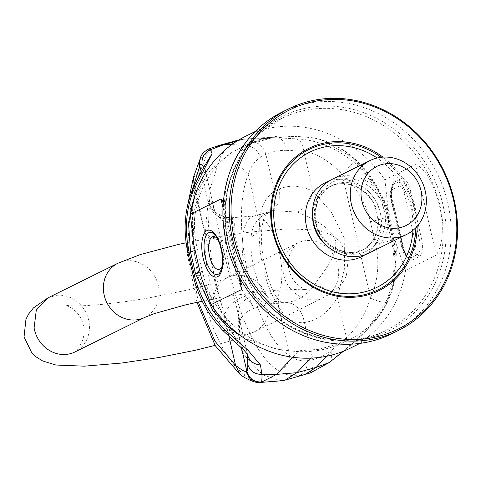 <?xml version="1.0" encoding="UTF-8"?>
<svg xmlns="http://www.w3.org/2000/svg" width="481" height="481" viewBox="0 0 481 481"><rect width="100%" height="100%" fill="white"/><g stroke="black" fill="none" stroke-linecap="round" stroke-linejoin="round"><path stroke-width="0.36" stroke-dasharray="2.4 1.8" d="M240.067 374.489L246.897 376.232C253.054 380.369 257.437 382.443 260.047 382.449L261.099 382.395M281.235 380.802L262.638 374.801L243.903 354.707L227.339 322.889L215.025 283.243L208.057 233.532L210.191 188.402L221.001 155.429L229.112 145.298L238.594 140.007M237.139 140.999L243.428 139.256L238.895 139.923M219.089 145.424L207.473 152.88L200.078 171.795C177.85 226.184 206.812 352.657 246.897 376.232M258.483 382.473L260.377 382.449M193.428 177.297L200.078 171.795M199.543 160.648L207.473 152.88L209.001 148.815M242.55 139.31L263.546 137.662L243.428 139.256L270.623 138.227L245.839 145.358L232.269 152.104L225.721 156.872C208.02 172.691 197.643 193.134 194.589 218.206A109.927 99.296 63.7 0 0 193.681 244.18M310.359 372.931L299.717 375.439C305.128 373.13 307.581 368.224 307.07 360.714C300.637 361.399 294.871 359.764 289.76 355.802C289.213 363.215 285.498 368.157 278.601 370.629C284.662 374.783 291.696 376.389 299.717 375.439L304.683 374.687M270.623 138.227L290.879 136.634L262.686 137.716L247.138 145.875C240.007 150.703 234.884 157.473 231.776 166.198C209.548 220.587 238.504 347.06 278.601 370.629M318.969 349.326L292.977 351.172A109.927 99.296 63.7 0 0 343.753 342.201L318.969 349.326L310.624 358.147M253.758 308.297L254.124 308.333L253.758 308.297C252.856 307.63 251.304 303.739 249.116 296.615L232.407 223.647L232.485 217.695L233.718 219.234C220.833 220.322 212.361 214.899 208.303 202.976C207.425 207.984 206.457 218.17 205.387 233.538A21.988 10.648 4.6 0 0 232.972 240.5A45.545 18.885 -100 0 0 245.713 296.134C251.401 303.727 254.202 307.798 254.124 308.333C242.015 312.788 236.76 321.434 238.372 334.277C236.195 333.598 231.493 327.477 224.26 315.921L228.974 336.502M195.16 194.709L210.251 170.19L232.269 152.104M290.879 136.634L296.615 136.382A109.927 99.296 63.7 0 0 245.839 145.358M269.077 304.052A44.655 18.518 -100 0 0 270.532 303.794A44.655 18.518 -100 0 0 271.951 303.252A44.655 18.518 -100 0 0 279.948 254.984A44.655 18.518 -100 0 0 255.002 215.915A44.655 18.518 -100 0 0 253.553 216.167A44.655 18.518 -100 0 0 252.134 216.715A44.655 18.518 -100 0 0 244.132 264.977A44.655 18.518 -100 0 0 269.077 304.052L286.586 302.597C295.929 303.264 301.882 309.932 304.431 322.601C293.398 323.491 284.734 318.067 278.433 306.349L289.76 355.802C254.227 334.938 228.523 222.703 248.238 174.507C250.679 166.811 254.756 161.051 260.468 157.233C257.684 150.355 253.24 146.573 247.138 145.875L254.142 142.232C261.82 139.087 269.691 137.614 277.759 137.813L296.296 138.859C316.203 139.658 335.455 147.499 354.058 162.368C370.43 177.309 381.09 195.605 386.039 217.25L391.269 240.091C396.212 261.61 394.456 282.203 386.009 301.858L366.865 329.978L343.181 351.322M286.586 302.597L290.951 301.725C300.228 299.26 308.038 293.717 314.37 285.089C321.693 273.617 338.774 255.303 335.359 239.983C330.176 225.775 308.399 217.129 297.661 212.121L273.575 210.612L266.179 213.498L269.516 212.307L275.264 203.992L274.356 191.306C264.628 197.877 259.698 208.76 259.566 223.96L248.238 174.507C244.679 168.753 239.189 165.981 231.776 166.198M292.977 351.172L277.417 349.23L244.288 338.269M245.713 296.134C234.325 299.699 227.176 306.295 224.26 315.921A67.448 27.97 -100 0 1 205.387 233.538L194.378 185.462M233.718 219.234C234.692 222.595 234.445 229.684 232.972 240.5M203.842 167.268L204.9 168.651L204.629 165.801M249.116 296.615L240.446 303.83L238.035 313.173L238.45 315.145L204.9 168.651L205.201 169.492L197.174 200.294L191.468 192.508M194.204 252.808L199.435 275.643C203.86 294.216 212.53 310.233 225.439 323.707L197.174 200.294C191.101 216.684 190.109 234.187 194.204 252.808L187.951 252.952M200.048 271.987L202.387 271.344L197.438 249.741L195.1 250.385M197.438 249.741C195.021 239.297 194.071 228.782 194.589 218.206M388.221 209.812L388.221 209.806A109.927 99.296 63.7 0 0 375.944 186.159C381.066 195.713 384.818 205.73 387.199 216.216L392.147 237.812C394.564 248.286 395.52 258.802 394.997 269.354A109.927 99.296 63.7 0 0 395.911 243.38L388.221 209.812L384.872 179.78A118.17 106.746 63.7 0 0 245.563 136.291M387.199 216.216L388.414 216.48L387.548 217.196C379.515 178.078 348.124 144.174 313.233 137.8L320.941 139.652L352.591 157.509L375.944 186.159M313.233 137.8L296.615 136.382M307.07 360.714L312.915 359.638C313.937 366.937 312.037 371.693 307.203 373.917M343.753 342.201L358.381 334.926L373.707 322.739L385.822 305.555L393.224 284.932L395.472 262.193L392.496 238.792L391.269 240.091C387.951 241.576 382.75 243.049 375.661 244.504C379.731 263.137 378.036 280.988 370.58 298.058C365.163 314.586 357.13 327.832 346.482 337.806L332.13 349.675L330.886 361.604M260.468 157.233L265.873 154.269C272.541 151.497 279.407 150.186 286.478 150.349C285.756 143.17 282.852 138.991 277.759 137.813L266.811 137.476L294.18 136.442M358.381 334.926L365.289 329.984C383.273 314.021 393.175 293.813 394.997 269.354M350.366 348.124A118.17 106.746 63.7 0 0 371.741 333.718A118.17 106.746 63.7 0 0 405.597 270.268L436.237 255.11C445.159 241.69 443.013 216.209 437.62 198.623C433.838 185.774 424.951 167.039 415.512 164.616L384.872 179.78M201.371 277.753A109.927 99.296 63.7 0 0 213.642 301.395C229.551 326.196 250.811 342.141 277.417 349.23M202.387 271.344C204.756 281.8 208.507 291.817 213.642 301.395M199.435 275.643L193.182 275.793M247.625 354.461L225.439 323.707L222.727 330.351M254.046 308.369C247.727 310.756 243.663 313.738 241.841 317.328C240.302 319.709 239.352 322.258 238.991 324.988L237.758 311.634L247.511 354.263M205.291 164.418C204.87 165.789 204.84 167.478 205.201 169.492L214.087 208.778C211.243 201.389 209.409 198.936 208.586 201.419L208.303 202.976L201.202 171.988M232.407 223.647L221.597 220.172L214.941 211.887L213.588 208.664L216.991 212.662C220.953 216.216 226.118 217.893 232.485 217.695L255.002 215.915M395.911 243.38L405.597 270.268M286.478 150.349L303.745 151.19C317.207 153.511 330.062 161.333 342.316 174.651C347.607 168.476 351.521 164.382 354.058 162.368M386.009 301.858C383.219 302.802 378.078 301.533 370.58 298.058L342.316 174.651C356.613 187.44 365.987 203.108 370.43 221.669C377.519 220.208 382.72 218.735 386.039 217.25L387.548 217.196L392.496 238.792L393.362 238.077C400.402 271.32 393.849 299.537 373.713 322.727L366.859 329.978C359.181 337.68 352.128 344.137 345.713 349.344L344.673 350.066M314.37 285.089C323.358 286.646 331 290.849 337.295 297.679L344.348 269.186L344.793 238.895L331.289 212.151L312.933 191.312L303.745 151.19C303.313 144.595 300.829 140.482 296.296 138.859M332.13 349.675C326.172 354.377 319.763 357.702 312.915 359.638L304.431 322.601L309.716 321.404C320.947 317.923 330.146 310.017 337.295 297.679L346.482 337.806L345.713 349.344L343.614 351.148M392.147 237.812L393.362 238.077L388.414 216.48C381.343 182.972 355.471 149.94 320.941 139.652M270.322 211.67L271.843 211.195L269.516 212.307C265.446 213.798 262.866 219.432 261.778 229.203L259.566 223.96A67.448 27.97 -100 0 0 278.433 306.349A21.988 14.388 146.7 0 0 277.116 297.775L277.116 297.775A21.988 14.388 146.7 0 0 263.925 292.917A45.545 18.885 80 0 1 251.184 237.283L261.778 229.203C259.512 250.805 267.418 284.018 277.116 297.775C282.942 304.539 280.116 302.122 284.409 302.838L272.288 300.805L263.925 292.917M266.179 213.498C256.644 218.711 251.647 226.641 251.184 237.283M223.196 204.293L226.984 239.724L238.498 275.487M297.661 212.121C305.339 207.954 310.425 201.022 312.933 191.312C301.605 185.419 290.416 184.62 279.371 188.913L274.356 191.306L265.873 154.269C263.618 147.216 259.704 143.2 254.142 142.232M253.553 216.167L273.575 210.612L271.843 211.195L279.16 202.838L279.371 188.913M391.895 333.712A123.665 111.712 63.7 0 0 414.267 318.632A123.665 111.712 63.7 0 0 429.84 160.329A123.665 111.712 63.7 0 0 282.215 112.025M417.153 226.292A79.329 71.657 63.7 0 0 382.93 157.125M368.825 253.144A41.222 37.235 63.7 0 0 376.28 248.118A41.222 37.235 63.7 0 0 381.475 195.346A41.222 37.235 63.7 0 0 332.263 179.245M117.857 263.263A30.231 27.309 -116.3 0 1 126.136 260.84A30.231 27.309 -116.3 0 1 158.694 287.277A30.231 27.309 -116.3 0 1 144.667 317.454M305.682 240.662A30.231 27.309 63.7 0 0 297.402 243.085A30.231 27.309 63.7 0 0 283.381 273.262A30.231 27.309 63.7 0 0 315.939 299.699A30.231 27.309 63.7 0 0 324.218 297.276A30.231 27.309 63.7 0 0 338.239 267.099A30.231 27.309 63.7 0 0 305.682 240.662M48.322 297.667L56.403 295.34A30.231 27.309 -116.3 0 1 88.961 321.771A30.231 27.309 -116.3 0 1 74.94 351.954M235.949 275.162A30.231 27.309 63.7 0 0 227.675 277.585A30.231 27.309 63.7 0 0 213.648 307.762A30.231 27.309 63.7 0 0 246.206 334.199A30.231 27.309 63.7 0 0 254.485 331.776A30.231 27.309 63.7 0 0 268.512 301.599C263.768 283.85 252.916 275.042 235.949 275.162M198.286 302.008L187.806 243.699L191.666 191.991M232.125 144.36L251.232 143.639M292.719 357.257L298.707 350.926M247.354 354.034L238.45 315.145C239.778 325.98 239.941 332.239 238.931 333.91L238.372 334.277L241.498 347.913M199.934 159.421L208.177 150.355M326.719 356.223L338.353 343.915M233.135 218.242C220.605 218.879 212.422 213.269 208.586 201.419M407.846 315.855A118.17 106.746 63.7 0 0 422.727 164.586A118.17 106.746 63.7 0 0 281.668 118.434A118.17 106.746 63.7 0 0 260.287 132.84A118.17 106.746 63.7 0 0 245.406 284.109A118.17 106.746 63.7 0 0 386.465 330.261A118.17 106.746 63.7 0 0 407.846 315.855M436.237 255.11L415.512 164.616M391.901 199.603L403.192 247.763A2.748 0.301 167.1 0 0 403.409 247.583A2.748 0.301 167.1 0 0 402.874 247.529L391.901 199.603A13.179 5.465 80 0 1 393.338 184.824A13.179 5.465 80 0 1 394.041 184.325L400.378 181.187A13.179 5.465 80 0 1 408.369 191.45L419.348 239.382A13.179 5.465 80 0 1 417.207 254.653A5.495 4.966 -116.3 0 1 413.69 250.481L407.347 253.613A5.495 4.966 63.7 0 0 410.87 257.792A13.179 5.465 80 0 1 408.742 257.792A13.179 5.465 80 0 1 402.874 247.529A5.495 0.601 167.1 0 1 401.809 247.414C402.783 252.321 405.098 255.778 408.742 257.792C408.339 256.818 406.403 258.351 403.409 247.583L392.43 199.657C390.626 193.765 392.027 185.516 393.338 184.824L390.62 189.935L390.205 193.23L390.837 199.489A5.495 0.601 167.1 0 0 391.901 199.603L392.213 199.837A15.56 6.451 80 0 1 394.745 181.8A2.748 2.483 -116.3 0 1 394.041 184.325A5.495 4.966 -116.3 0 0 392.634 189.37L398.977 186.237A5.495 4.966 -116.3 0 1 400.378 181.187A2.748 2.483 -116.3 0 0 401.082 178.667A15.56 6.451 80 0 1 410.515 190.783A2.748 0.301 -12.9 0 1 408.369 191.45A5.495 0.601 -12.9 0 0 404.082 192.791L415.055 240.722A5.495 0.601 -12.9 0 1 419.348 239.382A2.748 0.301 -12.9 0 0 421.494 238.708A15.56 6.451 80 0 1 418.963 256.746A2.748 2.483 63.7 0 0 417.207 254.653L410.87 257.792A2.748 2.483 63.7 0 1 412.626 259.878A15.56 6.451 80 0 1 403.192 247.763M412.626 259.878L418.963 256.746M421.494 238.708L410.515 190.783M401.082 178.667L394.745 181.8M222.998 207.858L238.48 275.451M410.347 316.36A119.781 108.201 63.7 0 0 417.009 151.329A119.781 108.201 63.7 0 0 260.78 130.856A119.781 108.201 63.7 0 0 254.112 295.893A119.781 108.201 63.7 0 0 410.347 316.36M375.661 244.504L370.43 221.669M212.253 232.672A21.423 8.886 80 0 1 221.945 250.096A21.423 8.886 80 0 1 220.623 271.891A21.423 8.886 80 0 1 219.444 273.376C220.412 272.805 221.555 270.857 222.859 267.526C224.218 261.057 224.362 255.766 223.292 251.641C222.282 241.937 214.941 232.774 212.253 232.672M402.242 247.06A5.495 0.601 167.1 0 0 401.809 247.414L390.837 199.489A5.495 0.601 167.1 0 1 391.269 199.128L402.242 247.06A8.417 3.493 80 0 0 407.347 253.613M415.055 240.722A8.417 3.493 80 0 1 413.69 250.481M398.977 186.237A8.417 3.493 80 0 1 404.082 192.791M391.269 199.128A8.417 3.493 80 0 1 392.634 189.37M222.288 265.74A16.661 6.908 -100 0 0 217.538 238.865M415.867 227.687A78.223 70.659 63.7 0 0 381.042 157.299M412.926 230.381A75.475 68.182 63.7 0 0 377.122 158.002M365.145 254.696A41.222 37.235 63.7 0 0 369.131 251.653A41.222 37.235 63.7 0 0 375.469 200.775A41.222 37.235 63.7 0 0 328.794 181.229M328.475 247.162A35.726 32.275 63.7 0 0 361.351 250.709A35.726 32.275 63.7 0 0 367.815 246.35A35.726 32.275 63.7 0 0 372.312 200.619A35.726 32.275 63.7 0 0 329.665 186.664A35.726 32.275 63.7 0 0 323.202 191.023A35.726 32.275 63.7 0 0 312.542 214.947M325.799 189.736A35.726 32.275 63.7 0 0 321.302 235.468A35.726 32.275 63.7 0 0 363.949 249.423A35.726 32.275 63.7 0 0 370.412 245.07A35.726 32.275 63.7 0 0 374.909 199.332A35.726 32.275 63.7 0 0 332.263 185.383A35.726 32.275 63.7 0 0 325.799 189.736M325.914 186.706A38.474 34.752 63.7 0 0 323.773 239.712A38.474 34.752 63.7 0 0 373.953 246.29A38.474 34.752 63.7 0 0 376.1 193.278A38.474 34.752 63.7 0 0 325.914 186.706M202.224 301.178L223.491 297.132L251.046 292.893L272.384 290.476L300.878 289.207L306.535 289.664C305.549 289.562 303.529 288.618 300.475 286.838L295.995 283.056C292.256 279.136 289.833 274.284 288.726 268.506C287.818 262.698 288.468 257.311 290.662 252.357L293.602 247.288C295.875 244.582 297.462 243.013 298.352 242.586L227.675 277.585L218.013 281.421C209.86 284.235 199.374 287.169 186.562 290.223L148.851 297.907C131.283 300.956 114.989 303.174 99.958 304.563C87.716 305.651 78.217 306.072 71.465 305.832L65.807 305.375C66.793 305.477 68.813 306.421 71.867 308.201L76.347 311.983C80.086 315.903 82.51 320.749 83.616 326.527C84.524 332.341 83.874 337.722 81.68 342.676L78.74 347.745C76.467 350.457 74.88 352.026 73.99 352.453M215.085 345.388L232.089 340.446L254.485 331.776L324.218 297.276L338.895 287.127L343.729 281.012L346.398 275.769L348.292 258.159L340.572 242.22L336.285 238.185L329.671 234.055L316.384 230.014L288.023 228.86L250.745 231.986L213.101 237.572L186.111 242.785M196.988 302.284L187.482 255.056L186.832 209.223M270.532 303.794L254.04 308.375M255.134 131.56L281.668 118.434L260.504 132.696C223.893 163.895 214.466 225.192 239.436 272.589C266.624 329.341 336.94 356.595 386.465 330.261L359.938 343.386M222.721 201.034L242.105 285.66M361.351 250.709L367.598 246.5C378.733 235.275 380.898 221.41 374.098 204.9C365.993 187.199 344.438 178.728 329.665 186.664L332.263 185.383L326.016 189.592C314.766 200.968 312.668 214.971 319.721 231.608C327.97 249.056 349.302 257.281 363.949 249.423L361.351 250.709"/><path stroke-width="0.72" d="M205.285 164.424L203.156 168.506C199.483 174.471 195.587 182.473 191.468 192.508C184.421 211.634 183.249 231.782 187.951 252.952L193.182 275.793L194.264 274.898C199.615 296.35 209.95 314.802 225.276 330.261L247.919 350.138L260.449 364.947L261.941 374.422L276.509 374.398L296.885 372.679L285.197 380.104L281.235 380.802L261.099 382.395L276.509 374.398L292.719 357.257M238.895 139.923L219.144 145.406M237.139 140.999L223.893 144.673L219.089 145.424M228.974 336.502L235.582 365.374L240.067 374.489C246.374 379.365 256.361 383.08 258.483 382.473L250.294 379.214L245.815 371.536L246.855 371.314C249.026 378.409 253.824 381.98 261.237 382.034C261.856 381.078 262.091 378.541 261.941 374.422C254.671 374.32 249.958 371.037 247.799 364.574C247.817 368.224 247.505 370.466 246.855 371.314L241.498 347.913M198.286 302.008L215.013 341.282L235.582 365.374C240.698 369.336 244.107 371.386 245.815 371.536M199.543 160.648L199.212 168.055L194.059 184.079L193.422 177.309L186.832 209.223M219.138 145.412L209.001 148.815L210.474 149.705L212.079 153.74L193.332 190.771C185.931 209.908 184.5 230.339 189.033 252.056L190.548 252.002L188.498 222.793L195.16 194.709M304.641 374.699L316.161 367.394L329.226 362.536L310.317 372.943L285.197 380.104M310.624 358.147L296.885 372.679L316.161 367.394L326.719 356.223M260.047 382.449L261.237 382.034M199.212 168.055L199.819 165.939L201.202 171.988M199.477 160.852L199.928 159.427L199.819 165.939C200.276 164.261 201.052 164.033 202.146 165.248C201.19 158.111 203.968 152.928 210.474 149.705L223.893 144.673L232.125 144.36M244.288 338.269L227.315 326.371L213.113 311.099L195.49 273.605L190.548 252.002L195.1 250.385M204.629 165.801L212.079 153.74M191.468 192.508L193.332 190.771M187.951 252.952L189.033 252.056L194.264 274.898L195.49 273.605L200.048 271.987M255.134 131.56L245.563 136.291A118.17 106.746 63.7 0 0 224.188 150.703A118.17 106.746 63.7 0 0 190.332 214.153L220.971 198.99L222.721 201.034L223.196 204.293M343.614 351.148L329.226 362.536L343.181 351.322M190.332 214.153L193.681 244.186L201.365 277.741L211.057 304.641A118.17 106.746 63.7 0 0 350.366 348.124L359.938 343.386M193.182 275.793C198.184 296.837 208.026 315.019 222.727 330.351L225.276 330.261M247.511 354.263L247.637 355.267C249.543 361.135 253.818 364.357 260.449 364.947M238.498 275.487L242.105 285.66L241.696 289.484L211.057 304.641M288.558 108.892L282.215 112.025A123.665 111.712 63.7 0 0 259.848 127.104A123.665 111.712 63.7 0 0 244.27 285.407A123.665 111.712 63.7 0 0 391.895 333.712L398.232 330.573A123.665 111.712 63.7 0 0 420.604 315.494A123.665 111.712 63.7 0 0 436.183 157.197A123.665 111.712 63.7 0 0 288.558 108.892A123.665 111.712 63.7 0 0 266.185 123.972A123.665 111.712 63.7 0 0 250.607 282.269A123.665 111.712 63.7 0 0 398.232 330.573M267.568 124.771A122.294 110.468 -116.3 0 1 427.08 145.671A122.294 110.468 -116.3 0 1 420.274 314.171A122.294 110.468 -116.3 0 1 260.768 293.272A122.294 110.468 -116.3 0 1 267.568 124.771M382.93 157.125A79.329 71.657 63.7 0 0 294.396 158.045A79.329 71.657 63.7 0 0 289.983 267.34A79.329 71.657 63.7 0 0 393.452 280.898A79.329 71.657 63.7 0 0 417.153 226.292M370.015 160.57L332.263 179.245A41.222 37.235 63.7 0 0 324.807 184.271A41.222 37.235 63.7 0 0 319.618 237.043A41.222 37.235 63.7 0 0 368.825 253.144L406.577 234.463A41.222 37.235 63.7 0 0 414.033 229.437A41.222 37.235 63.7 0 0 419.228 176.671A41.222 37.235 63.7 0 0 370.015 160.57A41.222 37.235 63.7 0 0 362.56 165.596A41.222 37.235 63.7 0 0 357.371 218.362A41.222 37.235 63.7 0 0 406.577 234.463M412.055 221.488A32.979 29.792 -116.3 0 1 369.041 215.849A32.979 29.792 -116.3 0 1 370.875 170.412A32.979 29.792 -116.3 0 1 413.888 176.046A32.979 29.792 -116.3 0 1 412.055 221.488M202.224 301.178L185.78 304.816L154.329 313.612L144.667 317.454A30.231 27.309 -116.3 0 1 136.394 319.871A30.231 27.309 -116.3 0 1 103.83 293.44A30.231 27.309 -116.3 0 1 117.857 263.263L48.322 297.667M144.667 317.454L74.94 351.954A30.231 27.309 -116.3 0 1 66.661 354.371A30.231 27.309 -116.3 0 1 34.103 327.94L36.315 310.029L48.124 297.763L33.448 307.906L28.613 314.027L25.944 319.27L24.05 336.88L31.77 352.82L36.057 356.854L42.671 360.978L55.958 365.025L84.319 366.173L121.597 363.047L159.241 357.467L194.589 350.421L215.085 345.388M191.666 191.991L194.059 184.079L194.378 185.462M209.001 148.815C199.687 153.926 200.691 158.61 199.928 159.421L199.934 159.421M247.354 354.034L247.799 364.574M202.146 165.248L203.842 167.268M220.971 198.99L222.998 207.858M238.48 275.451L241.696 289.484M217.598 276.707A23.803 9.873 80 0 1 203.643 260.107A23.803 9.873 80 0 1 205.567 231.674A23.803 9.873 80 0 1 207.034 230.585A23.803 9.873 80 0 1 220.52 245.544A23.803 9.873 80 0 1 220.178 274.158A23.803 9.873 80 0 1 217.598 276.707M218.302 274.188A21.423 8.886 80 0 1 205.742 259.241A21.423 8.886 80 0 1 207.473 233.652A21.423 8.886 80 0 1 208.79 232.672A21.423 8.886 80 0 1 210.419 232.275A21.423 8.886 80 0 1 212.253 232.672L216.035 236.339L217.809 239.394L219.955 244.655L221.759 251.779L222.571 262.241L221.735 268.657L219.444 273.376A21.423 8.886 80 0 1 218.302 274.188M217.538 238.865A16.661 6.908 -100 0 0 213.576 236.544A16.661 6.908 -100 0 0 212.313 236.85A16.661 6.908 -100 0 0 209.602 256.163A16.661 6.908 -100 0 0 219.709 269.138A16.661 6.908 -100 0 0 222.288 265.74M381.042 157.299A78.223 70.659 63.7 0 0 294.841 159.019A78.223 70.659 63.7 0 0 290.488 266.799A78.223 70.659 63.7 0 0 392.514 280.164A78.223 70.659 63.7 0 0 415.867 227.687M377.122 158.002A75.475 68.182 63.7 0 0 296.272 161.285A75.475 68.182 63.7 0 0 292.069 265.278A75.475 68.182 63.7 0 0 390.518 278.18A75.475 68.182 63.7 0 0 412.926 230.381M328.794 181.229A41.222 37.235 63.7 0 0 317.658 187.812A41.222 37.235 63.7 0 0 313.702 242.412A41.222 37.235 63.7 0 0 365.145 254.696M312.542 214.947A35.726 32.275 63.7 0 0 328.475 247.162M186.111 242.785L177.754 244.619L140.254 254.593L117.857 263.263M74.254 352.278L74.94 351.954M240.067 374.489L215.254 345.683L196.988 302.284M199.471 160.846L193.422 177.309M261.099 382.395L258.483 382.473M330.886 361.604L310.359 372.931M222.727 330.351L243.951 350.246L247.619 354.449"/></g></svg>
